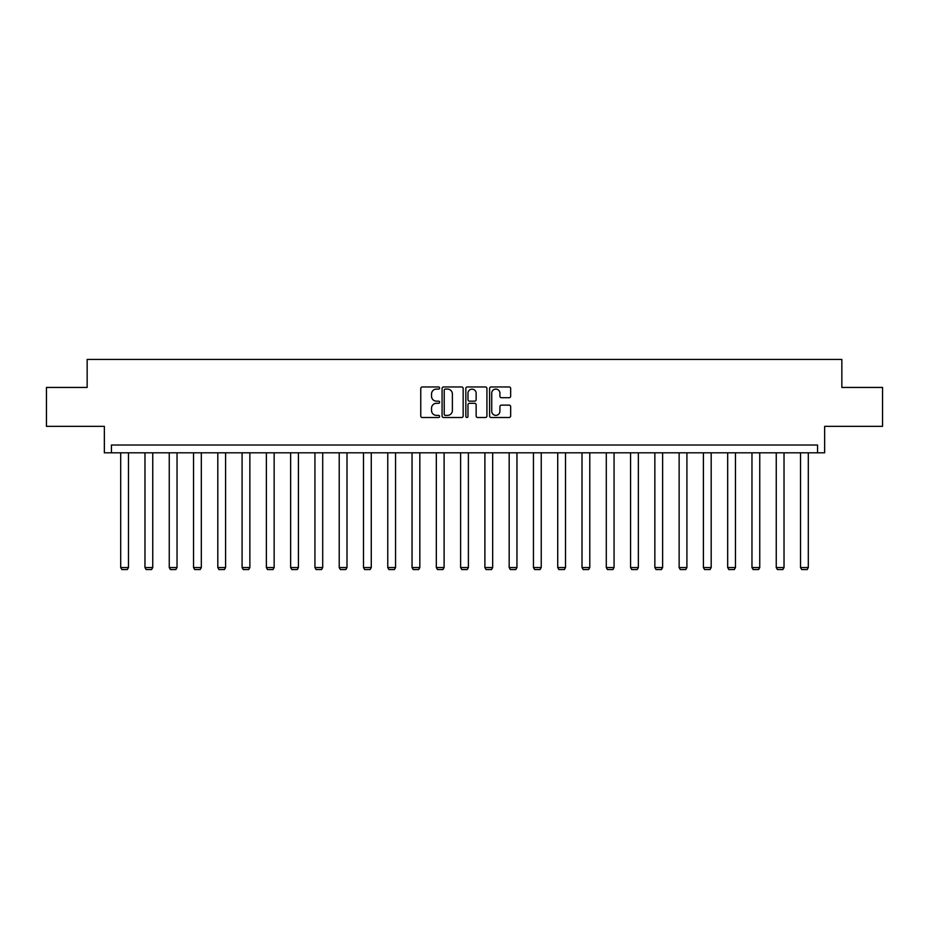 <?xml version="1.0" encoding="UTF-8"?>
<svg xmlns="http://www.w3.org/2000/svg" width="929" height="929" viewBox="0 0 929 929"><rect width="100%" height="100%" fill="white"/><g stroke="black" fill="none" stroke-linecap="round" stroke-linejoin="round"><path stroke-width="1.39" d="M439.603 388.02A1.068 1.068 0 0 0 438.534 386.952L422.3 386.952A1.533 1.533 0 0 0 420.767 388.485L420.767 415.983A1.533 1.533 0 0 0 422.3 417.504L438.534 417.504A1.068 1.068 0 0 0 439.603 416.436A1.068 1.068 0 0 0 438.534 415.368L436.433 415.368A4.889 4.889 0 0 1 431.544 410.479L431.544 408.191A4.889 4.889 0 0 1 436.433 403.302L438.534 403.302A1.068 1.068 0 0 0 439.603 402.234A1.068 1.068 0 0 0 438.534 401.154L436.433 401.154A4.889 4.889 0 0 1 431.544 396.265L431.544 393.977A4.889 4.889 0 0 1 436.433 389.088L438.534 389.088A1.068 1.068 0 0 0 439.603 388.02M46.45 387.439L46.45 426.353L104.35 426.353L104.35 452.806L824.65 452.806L824.65 426.353L882.55 426.353L882.55 387.439L841.848 387.439L841.848 359.43L87.152 359.43L87.152 387.439L46.45 387.439M509.15 397.717A1.533 1.533 0 0 0 510.671 396.195L510.671 388.485A1.533 1.533 0 0 0 509.15 386.952L491.116 386.952A1.533 1.533 0 0 0 489.595 388.485L489.595 415.983A1.533 1.533 0 0 0 491.116 417.504L509.15 417.504A1.533 1.533 0 0 0 510.671 415.983L510.671 406.658A1.533 1.533 0 0 0 509.15 405.125L501.428 405.125A1.533 1.533 0 0 0 499.907 406.658L499.907 411.28A4.088 4.088 0 0 1 495.819 415.368A4.088 4.088 0 0 1 491.731 411.28L491.731 393.176A4.088 4.088 0 0 1 495.819 389.088A4.088 4.088 0 0 1 499.907 393.176L499.907 396.195A1.533 1.533 0 0 0 501.428 397.717L509.15 397.717M817.566 452.806L817.566 445.026L111.434 445.026L111.434 452.806M463.165 388.485A1.533 1.533 0 0 0 461.632 386.952L443.609 386.952A1.533 1.533 0 0 0 442.076 388.485L442.076 415.983A1.533 1.533 0 0 0 443.609 417.504L461.632 417.504A1.533 1.533 0 0 0 463.165 415.983L463.165 388.485M467.368 386.952L485.391 386.952A1.533 1.533 0 0 1 486.924 388.485L486.924 415.983A1.533 1.533 0 0 1 485.391 417.504L477.68 417.504A1.533 1.533 0 0 1 476.147 415.983L476.147 404.823A1.533 1.533 0 0 0 474.626 403.302L469.505 403.302A1.533 1.533 0 0 0 467.972 404.823L467.972 416.436A1.068 1.068 0 0 1 466.904 417.504A1.068 1.068 0 0 1 465.835 416.436L465.835 388.485A1.533 1.533 0 0 1 467.368 386.952M445.293 389.088A1.068 1.068 0 0 0 444.225 390.157L444.225 414.299A1.068 1.068 0 0 0 445.293 415.368L447.499 415.368A4.889 4.889 0 0 0 452.388 410.479L452.388 393.977A4.889 4.889 0 0 0 447.499 389.088L445.293 389.088M476.147 393.257A4.088 4.088 0 0 0 472.06 389.17A4.088 4.088 0 0 0 467.972 393.257L467.972 399.633A1.533 1.533 0 0 0 469.505 401.154L474.626 401.154A1.533 1.533 0 0 0 476.147 399.633L476.147 393.257M128.469 452.806L128.469 567.549L120.689 567.549L120.689 452.806M128.469 567.549L127.308 569.57L121.862 569.57L120.689 567.549M152.751 452.806L152.751 567.549L144.97 567.549L144.97 452.806M152.751 567.549L151.59 569.57L146.143 569.57L144.97 567.549M177.033 452.806L177.033 567.549L169.252 567.549L169.252 452.806M177.033 567.549L175.86 569.57L170.413 569.57L169.252 567.549M201.314 452.806L201.314 567.549L193.534 567.549L193.534 452.806M201.314 567.549L200.141 569.57L194.695 569.57L193.534 567.549M225.596 452.806L225.596 567.549L217.816 567.549L217.816 452.806M225.596 567.549L224.423 569.57L218.977 569.57L217.816 567.549M249.866 452.806L249.866 567.549L242.086 567.549L242.086 452.806M249.866 567.549L248.705 569.57L243.259 569.57L242.086 567.549M274.148 452.806L274.148 567.549L266.368 567.549L266.368 452.806M274.148 567.549L272.987 569.57L267.54 569.57L266.368 567.549M298.43 452.806L298.43 567.549L290.649 567.549L290.649 452.806M298.43 567.549L297.268 569.57L291.822 569.57L290.649 567.549M322.711 452.806L322.711 567.549L314.931 567.549L314.931 452.806M322.711 567.549L321.55 569.57L316.092 569.57L314.931 567.549M346.993 452.806L346.993 567.549L339.213 567.549L339.213 452.806M346.993 567.549L345.82 569.57L340.374 569.57L339.213 567.549M371.275 452.806L371.275 567.549L363.494 567.549L363.494 452.806M371.275 567.549L370.102 569.57L364.656 569.57L363.494 567.549M395.557 452.806L395.557 567.549L387.765 567.549L387.765 452.806M395.557 567.549L394.384 569.57L388.937 569.57L387.765 567.549M419.827 452.806L419.827 567.549L412.046 567.549L412.046 452.806M419.827 567.549L418.665 569.57L413.219 569.57L412.046 567.549M444.108 452.806L444.108 567.549L436.328 567.549L436.328 452.806M444.108 567.549L442.947 569.57L437.501 569.57L436.328 567.549M468.39 452.806L468.39 567.549L460.61 567.549L460.61 452.806M468.39 567.549L467.229 569.57L461.771 569.57L460.61 567.549M492.672 452.806L492.672 567.549L484.892 567.549L484.892 452.806M492.672 567.549L491.499 569.57L486.053 569.57L484.892 567.549M516.954 452.806L516.954 567.549L509.173 567.549L509.173 452.806M516.954 567.549L515.781 569.57L510.335 569.57L509.173 567.549M541.235 452.806L541.235 567.549L533.443 567.549L533.443 452.806M541.235 567.549L540.063 569.57L534.616 569.57L533.443 567.549M565.506 452.806L565.506 567.549L557.725 567.549L557.725 452.806M565.506 567.549L564.344 569.57L558.898 569.57L557.725 567.549M589.787 452.806L589.787 567.549L582.007 567.549L582.007 452.806M589.787 567.549L588.626 569.57L583.18 569.57L582.007 567.549M614.069 452.806L614.069 567.549L606.289 567.549L606.289 452.806M614.069 567.549L612.908 569.57L607.45 569.57L606.289 567.549M638.351 452.806L638.351 567.549L630.57 567.549L630.57 452.806M638.351 567.549L637.178 569.57L631.732 569.57L630.57 567.549M662.632 452.806L662.632 567.549L654.852 567.549L654.852 452.806M662.632 567.549L661.46 569.57L656.013 569.57L654.852 567.549M686.914 452.806L686.914 567.549L679.134 567.549L679.134 452.806M686.914 567.549L685.741 569.57L680.295 569.57L679.134 567.549M711.184 452.806L711.184 567.549L703.404 567.549L703.404 452.806M711.184 567.549L710.023 569.57L704.577 569.57L703.404 567.549M735.466 452.806L735.466 567.549L727.686 567.549L727.686 452.806M735.466 567.549L734.305 569.57L728.859 569.57L727.686 567.549M759.748 452.806L759.748 567.549L751.967 567.549L751.967 452.806M759.748 567.549L758.587 569.57L753.14 569.57L751.967 567.549M784.03 452.806L784.03 567.549L776.249 567.549L776.249 452.806M784.03 567.549L782.857 569.57L777.41 569.57L776.249 567.549M808.311 452.806L808.311 567.549L800.531 567.549L800.531 452.806M808.311 567.549L807.138 569.57L801.692 569.57L800.531 567.549"/></g></svg>
